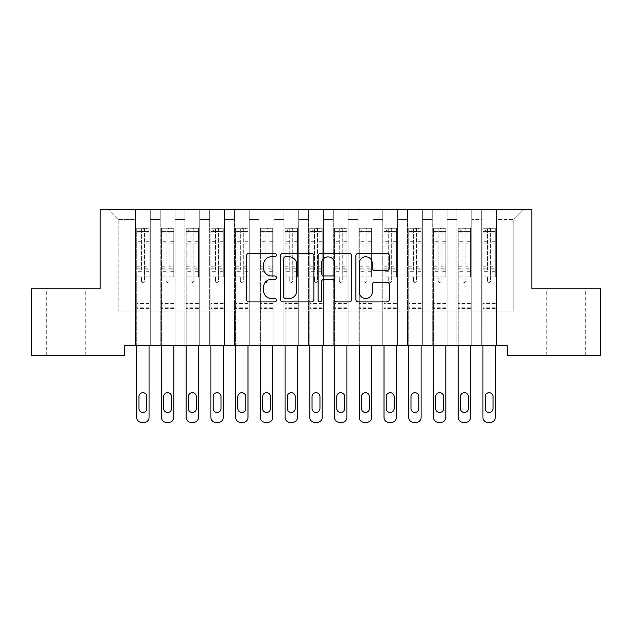 <?xml version="1.0" encoding="UTF-8"?>
<svg xmlns="http://www.w3.org/2000/svg" width="632" height="632" viewBox="0 0 632 632"><rect width="100%" height="100%" fill="white"/><g stroke="black" fill="none" stroke-linecap="round" stroke-linejoin="round"><path stroke-width="0.47" stroke-dasharray="3.16 2.37" d="M276.429 255.067A1.698 1.698 0 0 0 274.73 253.369L248.945 253.369A2.425 2.425 0 0 0 246.512 255.794L246.512 299.489A2.425 2.425 0 0 0 248.945 301.914L274.73 301.914A1.698 1.698 0 0 0 276.429 300.216A1.698 1.698 0 0 0 274.73 298.517L271.397 298.517A7.766 7.766 0 0 1 263.631 290.752L263.631 287.11A7.766 7.766 0 0 1 271.397 279.344L274.73 279.344A1.698 1.698 0 0 0 276.429 277.646A1.698 1.698 0 0 0 274.73 275.947L271.397 275.947A7.766 7.766 0 0 1 263.631 268.173L263.631 264.532A7.766 7.766 0 0 1 271.397 256.766L274.73 256.766A1.698 1.698 0 0 0 276.429 255.067M566.027 288.769L546.735 288.769L566.027 288.769M566.027 355.547L546.735 355.547L566.027 355.547M65.973 288.769L85.265 288.769L65.973 288.769M65.973 355.547L85.265 355.547L65.973 355.547M531.899 209.634L100.101 209.634L100.101 288.769L31.6 288.769L31.6 355.547L124.836 355.547L124.836 345.649L507.164 345.649L507.164 355.547L600.4 355.547L600.4 288.769L531.899 288.769L531.899 209.634M481.695 209.634L523.738 209.634L496.531 209.634L496.531 311.031L513.84 311.031L496.531 311.031L496.531 219.525L513.84 219.525L496.531 219.525L496.531 209.634L496.531 345.649L496.531 209.634L481.695 209.634L481.695 311.031L481.695 219.525L471.804 219.525L481.695 219.525L481.695 209.634L481.695 345.649L496.531 345.649L496.531 311.031L496.531 345.649L481.695 345.649L496.531 345.649L481.695 345.649L481.695 209.634M456.96 209.634L471.804 209.634L471.804 311.031L481.695 311.031L471.804 311.031L471.804 209.634L471.804 345.649L471.804 209.634L447.069 209.634L456.96 209.634L456.96 311.031L456.96 219.525L447.069 219.525L456.96 219.525L456.96 209.634L456.96 345.649L471.804 345.649L471.804 311.031L471.804 345.649L456.96 345.649L471.804 345.649L456.96 345.649L456.96 209.634M432.233 209.634L447.069 209.634L447.069 311.031L456.96 311.031L447.069 311.031L447.069 209.634L447.069 345.649L447.069 209.634L422.342 209.634L432.233 209.634L432.233 311.031L432.233 219.525L422.342 219.525L432.233 219.525L432.233 209.634L432.233 345.649L447.069 345.649L447.069 311.031L447.069 345.649L432.233 345.649L447.069 345.649L432.233 345.649L432.233 209.634M407.506 209.634L422.342 209.634L422.342 311.031L432.233 311.031L422.342 311.031L422.342 209.634L422.342 345.649L422.342 209.634L397.607 209.634L407.506 209.634L407.506 311.031L407.506 219.525L397.607 219.525L407.506 219.525L407.506 209.634L407.506 345.649L422.342 345.649L422.342 311.031L422.342 345.649L407.506 345.649L422.342 345.649L407.506 345.649L407.506 209.634M382.771 209.634L397.607 209.634L397.607 311.031L407.506 311.031L397.607 311.031L397.607 209.634L397.607 345.649L397.607 209.634L372.88 209.634L382.771 209.634L382.771 311.031L382.771 219.525L372.88 219.525L382.771 219.525L382.771 209.634L382.771 345.649L397.607 345.649L397.607 311.031L397.607 345.649L382.771 345.649L397.607 345.649L382.771 345.649L382.771 209.634M358.044 209.634L372.88 209.634L372.88 311.031L382.771 311.031L372.88 311.031L372.88 209.634L372.88 345.649L372.88 209.634L348.153 209.634L358.044 209.634L358.044 311.031L358.044 219.525L348.153 219.525L358.044 219.525L358.044 209.634L358.044 345.649L372.88 345.649L372.88 311.031L372.88 345.649L358.044 345.649L372.88 345.649L358.044 345.649L358.044 209.634M333.309 209.634L348.153 209.634L348.153 311.031L358.044 311.031L348.153 311.031L348.153 209.634L348.153 345.649L348.153 209.634L323.418 209.634L333.309 209.634L333.309 311.031L333.309 219.525L323.418 219.525L333.309 219.525L333.309 209.634L333.309 345.649L348.153 345.649L348.153 311.031L348.153 345.649L333.309 345.649L348.153 345.649L333.309 345.649L333.309 209.634M308.582 209.634L323.418 209.634L323.418 311.031L333.309 311.031L323.418 311.031L323.418 209.634L323.418 345.649L323.418 209.634L298.691 209.634L308.582 209.634L308.582 311.031L308.582 219.525L298.691 219.525L308.582 219.525L308.582 209.634L308.582 345.649L323.418 345.649L323.418 311.031L323.418 345.649L308.582 345.649L323.418 345.649L308.582 345.649L308.582 209.634M283.847 209.634L298.691 209.634L298.691 311.031L308.582 311.031L298.691 311.031L298.691 209.634L298.691 345.649L298.691 209.634L273.956 209.634L283.847 209.634L283.847 311.031L283.847 219.525L273.956 219.525L283.847 219.525L283.847 209.634L283.847 345.649L298.691 345.649L298.691 311.031L298.691 345.649L283.847 345.649L298.691 345.649L283.847 345.649L283.847 209.634M259.12 209.634L273.956 209.634L273.956 311.031L283.847 311.031L273.956 311.031L273.956 209.634L273.956 345.649L273.956 209.634L249.229 209.634L259.12 209.634L259.12 311.031L259.12 219.525L249.229 219.525L259.12 219.525L259.12 209.634L259.12 345.649L273.956 345.649L273.956 311.031L273.956 345.649L259.12 345.649L273.956 345.649L259.12 345.649L259.12 209.634M234.393 209.634L249.229 209.634L249.229 311.031L259.12 311.031L249.229 311.031L249.229 209.634L249.229 345.649L249.229 209.634L224.494 209.634L234.393 209.634L234.393 311.031L234.393 219.525L224.494 219.525L234.393 219.525L234.393 209.634L234.393 345.649L249.229 345.649L249.229 311.031L249.229 345.649L234.393 345.649L249.229 345.649L234.393 345.649L234.393 209.634M209.658 209.634L224.494 209.634L224.494 311.031L234.393 311.031L224.494 311.031L224.494 209.634L224.494 345.649L224.494 209.634L199.767 209.634L209.658 209.634L209.658 311.031L209.658 219.525L199.767 219.525L209.658 219.525L209.658 209.634L209.658 345.649L224.494 345.649L224.494 311.031L224.494 345.649L209.658 345.649L224.494 345.649L209.658 345.649L209.658 209.634M184.931 209.634L199.767 209.634L199.767 311.031L209.658 311.031L199.767 311.031L199.767 209.634L199.767 345.649L199.767 209.634L175.04 209.634L184.931 209.634L184.931 311.031L184.931 219.525L175.04 219.525L184.931 219.525L184.931 209.634L184.931 345.649L199.767 345.649L199.767 311.031L199.767 345.649L184.931 345.649L199.767 345.649L184.931 345.649L184.931 209.634M160.196 209.634L175.04 209.634L175.04 311.031L184.931 311.031L175.04 311.031L175.04 209.634L175.04 345.649L175.04 209.634L150.305 209.634L160.196 209.634L160.196 311.031L160.196 219.525L150.305 219.525L160.196 219.525L160.196 209.634L160.196 345.649L175.04 345.649L175.04 311.031L175.04 345.649L160.196 345.649L175.04 345.649L160.196 345.649L160.196 209.634M135.469 209.634L150.305 209.634L150.305 311.031L160.196 311.031L150.305 311.031L150.305 209.634L150.305 345.649L150.305 209.634L108.262 209.634L135.469 209.634L135.469 311.031L135.469 219.525L118.16 219.525L135.469 219.525L135.469 209.634L135.469 345.649L150.305 345.649L150.305 311.031L150.305 345.649L135.469 345.649L150.305 345.649L135.469 345.649L135.469 209.634M513.84 311.031L513.84 219.525L523.738 209.634L513.84 219.525L513.84 311.031M118.16 311.031L135.469 311.031L118.16 311.031L118.16 219.525L108.262 209.634L118.16 219.525L118.16 311.031M481.695 311.031L496.531 311.031L481.695 311.031L481.695 345.649L481.695 311.031M456.96 311.031L471.804 311.031L456.96 311.031L456.96 345.649L456.96 311.031M432.233 311.031L447.069 311.031L432.233 311.031L432.233 345.649L432.233 311.031M407.506 311.031L422.342 311.031L407.506 311.031L407.506 345.649L407.506 311.031M382.771 311.031L397.607 311.031L382.771 311.031L382.771 345.649L382.771 311.031M358.044 311.031L372.88 311.031L358.044 311.031L358.044 345.649L358.044 311.031M333.309 311.031L348.153 311.031L333.309 311.031L333.309 345.649L333.309 311.031M308.582 311.031L323.418 311.031L308.582 311.031L308.582 345.649L308.582 311.031M283.847 311.031L298.691 311.031L283.847 311.031L283.847 345.649L283.847 311.031M259.12 311.031L273.956 311.031L259.12 311.031L259.12 345.649L259.12 311.031M234.393 311.031L249.229 311.031L234.393 311.031L234.393 345.649L234.393 311.031M209.658 311.031L224.494 311.031L209.658 311.031L209.658 345.649L209.658 311.031M184.931 311.031L199.767 311.031L184.931 311.031L184.931 345.649L184.931 311.031M160.196 311.031L175.04 311.031L160.196 311.031L160.196 345.649L160.196 311.031M135.469 311.031L150.305 311.031L135.469 311.031L135.469 345.649L135.469 311.031M313.875 299.489L313.875 255.794A2.425 2.425 0 0 0 311.45 253.369L282.804 253.369A2.425 2.425 0 0 0 280.379 255.794L280.379 299.489A2.425 2.425 0 0 0 282.804 301.914L311.45 301.914A2.425 2.425 0 0 0 313.875 299.489M285.474 256.766A1.698 1.698 0 0 0 283.776 258.464L283.776 296.819A1.698 1.698 0 0 0 285.474 298.517L288.998 298.517A7.766 7.766 0 0 0 296.764 290.752L296.764 264.532A7.766 7.766 0 0 0 288.998 256.766L285.474 256.766M320.55 253.369L349.196 253.369A2.425 2.425 0 0 1 351.621 255.794L351.621 299.489A2.425 2.425 0 0 1 349.196 301.914L336.935 301.914A2.425 2.425 0 0 1 334.51 299.489L334.51 281.769A2.425 2.425 0 0 0 332.084 279.344L323.947 279.344A2.425 2.425 0 0 0 321.522 281.769L321.522 300.216A1.698 1.698 0 0 1 319.824 301.914A1.698 1.698 0 0 1 318.125 300.216L318.125 255.794A2.425 2.425 0 0 1 320.55 253.369M334.51 263.378A6.494 6.494 0 0 0 328.016 256.892A6.494 6.494 0 0 0 321.522 263.378L321.522 273.514A2.425 2.425 0 0 0 323.947 275.947L332.084 275.947A2.425 2.425 0 0 0 334.51 273.514L334.51 263.378M374.681 270.48L386.942 270.48A2.425 2.425 0 0 0 389.367 268.055L389.367 255.794A2.425 2.425 0 0 0 386.942 253.369L358.297 253.369A2.425 2.425 0 0 0 355.871 255.794L355.871 299.489A2.425 2.425 0 0 0 358.297 301.914L386.942 301.914A2.425 2.425 0 0 0 389.367 299.489L389.367 284.684A2.425 2.425 0 0 0 386.942 282.259L374.681 282.259A2.425 2.425 0 0 0 372.256 284.684L372.256 292.024A6.494 6.494 0 0 1 365.762 298.517A6.494 6.494 0 0 1 359.268 292.024L359.268 263.26A6.494 6.494 0 0 1 365.762 256.766A6.494 6.494 0 0 1 372.256 263.26L372.256 268.055A2.425 2.425 0 0 0 374.681 270.48M141.402 280.908A1.485 1.485 0 0 0 142.887 282.393A1.485 1.485 0 0 1 141.402 280.908L141.402 276.895L141.402 280.908M149.01 228.231L146.6 228.231L146.6 231.446L149.073 231.446L149.073 228.231L136.702 228.231L136.702 417.42A4.945 4.945 0 0 0 141.647 422.366L144.12 422.366A4.945 4.945 0 0 0 149.073 417.42L149.073 345.649M136.702 228.231L136.702 345.649M149.073 231.446L149.073 276.895L144.373 276.895L144.373 280.908A1.485 1.485 0 0 1 142.887 282.393A1.485 1.485 0 0 0 144.373 280.908L144.373 266.799L149.073 266.799M149.073 228.231L149.073 276.895L144.373 276.895L144.373 228.539L141.402 228.539L141.402 269.896L136.702 269.896M146.6 228.231L136.765 228.231M146.6 231.446L139.174 231.446L139.174 228.231M136.702 231.446L149.01 231.446M136.765 231.446L139.174 231.446M136.702 266.799L141.402 266.799L141.402 232.094C142.39 231.233 143.377 231.233 144.373 232.094L144.373 266.799M138.929 408.517A3.958 3.958 0 0 0 142.887 412.475A3.958 3.958 0 0 0 146.845 408.517L146.845 396.643A3.958 3.958 0 0 0 142.887 392.685A3.958 3.958 0 0 0 138.929 396.643L138.929 408.517M141.402 266.799L141.402 269.896M149.073 308.606L136.702 308.606M141.402 232.094L141.402 228.539M144.373 232.094L144.373 228.539M166.137 280.908A1.485 1.485 0 0 0 167.614 282.393A1.485 1.485 0 0 1 166.137 280.908L166.137 276.895L166.137 280.908M173.737 228.231L171.327 228.231L171.327 231.446L173.8 231.446L173.8 228.231L161.436 228.231L161.436 417.42A4.945 4.945 0 0 0 166.382 422.366L168.855 422.366A4.945 4.945 0 0 0 173.8 417.42L173.8 345.649M161.436 228.231L161.436 345.649M173.8 231.446L173.8 276.895L169.1 276.895L169.1 280.908A1.485 1.485 0 0 1 167.614 282.393A1.485 1.485 0 0 0 169.1 280.908L169.1 266.799L173.8 266.799M173.8 228.231L173.8 276.895L169.1 276.895L169.1 228.539L166.137 228.539L166.137 269.896L161.436 269.896M171.327 228.231L161.5 228.231M171.327 231.446L163.909 231.446L163.909 228.231M161.436 231.446L173.737 231.446M161.5 231.446L163.909 231.446M161.436 266.799L166.137 266.799L166.137 232.094C167.117 231.233 168.112 231.233 169.1 232.094L169.1 266.799M163.664 408.517A3.958 3.958 0 0 0 167.614 412.475A3.958 3.958 0 0 0 171.572 408.517L171.572 396.643A3.958 3.958 0 0 0 167.614 392.685A3.958 3.958 0 0 0 163.664 396.643L163.664 408.517M166.137 266.799L166.137 269.896M173.8 308.606L161.436 308.606M166.137 232.094L166.137 228.539M169.1 232.094L169.1 228.539M190.864 280.908A1.485 1.485 0 0 0 192.349 282.393A1.485 1.485 0 0 1 190.864 280.908L190.864 276.895L190.864 280.908M198.472 228.231L196.054 228.231L196.054 231.446L198.527 231.446L198.527 228.231L186.163 228.231L186.163 417.42A4.945 4.945 0 0 0 191.109 422.366L193.582 422.366A4.945 4.945 0 0 0 198.527 417.42L198.527 345.649M186.163 228.231L186.163 345.649M198.527 231.446L198.527 276.895L193.834 276.895L193.834 280.908A1.485 1.485 0 0 1 192.349 282.393A1.485 1.485 0 0 0 193.834 280.908L193.834 266.799L198.527 266.799M198.527 228.231L198.527 276.895L193.834 276.895L193.834 228.539L190.864 228.539L190.864 269.896L186.163 269.896M196.054 228.231L186.227 228.231M196.054 231.446L188.636 231.446L188.636 228.231M186.163 231.446L198.472 231.446M186.227 231.446L188.636 231.446M186.163 266.799L190.864 266.799L190.864 232.094C191.852 231.233 192.839 231.233 193.834 232.094L193.834 266.799M188.391 408.517A3.958 3.958 0 0 0 192.349 412.475A3.958 3.958 0 0 0 196.307 408.517L196.307 396.643A3.958 3.958 0 0 0 192.349 392.685A3.958 3.958 0 0 0 188.391 396.643L188.391 408.517M190.864 266.799L190.864 269.896M198.527 308.606L186.163 308.606M190.864 232.094L190.864 228.539M193.834 232.094L193.834 228.539M215.591 280.908A1.485 1.485 0 0 0 217.076 282.393A1.485 1.485 0 0 1 215.591 280.908L215.591 276.895L215.591 280.908M223.199 228.231L220.789 228.231L220.789 231.446L223.262 231.446L223.262 228.231L210.898 228.231L210.898 417.42A4.945 4.945 0 0 0 215.844 422.366L218.317 422.366A4.945 4.945 0 0 0 223.262 417.42L223.262 345.649M210.898 228.231L210.898 345.649M223.262 231.446L223.262 276.895L218.561 276.895L218.561 280.908A1.485 1.485 0 0 1 217.076 282.393A1.485 1.485 0 0 0 218.561 280.908L218.561 266.799L223.262 266.799M223.262 228.231L223.262 276.895L218.561 276.895L218.561 228.539L215.591 228.539L215.591 269.896L210.898 269.896M220.789 228.231L210.954 228.231M220.789 231.446L213.371 231.446L213.371 228.231M210.898 231.446L223.199 231.446M210.954 231.446L213.371 231.446M210.898 266.799L215.591 266.799L215.591 232.094C216.578 231.233 217.574 231.233 218.561 232.094L218.561 266.799M213.118 408.517A3.958 3.958 0 0 0 217.076 412.475A3.958 3.958 0 0 0 221.034 408.517L221.034 396.643A3.958 3.958 0 0 0 217.076 392.685A3.958 3.958 0 0 0 213.118 396.643L213.118 408.517M215.591 266.799L215.591 269.896M223.262 308.606L210.898 308.606M215.591 232.094L215.591 228.539M218.561 232.094L218.561 228.539M240.326 280.908A1.485 1.485 0 0 0 241.811 282.393A1.485 1.485 0 0 1 240.326 280.908L240.326 276.895L240.326 280.908M247.926 228.231L245.516 228.231L245.516 231.446L247.989 231.446L247.989 228.231L235.625 228.231L235.625 417.42A4.945 4.945 0 0 0 240.571 422.366L243.043 422.366A4.945 4.945 0 0 0 247.989 417.42L247.989 345.649M235.625 228.231L235.625 345.649M247.989 231.446L247.989 276.895L243.296 276.895L243.296 280.908A1.485 1.485 0 0 1 241.811 282.393A1.485 1.485 0 0 0 243.296 280.908L243.296 266.799L247.989 266.799M247.989 228.231L247.989 276.895L243.296 276.895L243.296 228.539L240.326 228.539L240.326 269.896L235.625 269.896M245.516 228.231L235.689 228.231M245.516 231.446L238.098 231.446L238.098 228.231M235.625 231.446L247.926 231.446M235.689 231.446L238.098 231.446M235.625 266.799L240.326 266.799L240.326 232.094C241.313 231.233 242.301 231.233 243.296 232.094L243.296 266.799M237.853 408.517A3.958 3.958 0 0 0 241.811 412.475A3.958 3.958 0 0 0 245.769 408.517L245.769 396.643A3.958 3.958 0 0 0 241.811 392.685A3.958 3.958 0 0 0 237.853 396.643L237.853 408.517M240.326 266.799L240.326 269.896M247.989 308.606L235.625 308.606M240.326 232.094L240.326 228.539M243.296 232.094L243.296 228.539M265.053 280.908A1.485 1.485 0 0 0 266.538 282.393A1.485 1.485 0 0 1 265.053 280.908L265.053 276.895L265.053 280.908M272.661 228.231L270.251 228.231L270.251 231.446L272.724 231.446L272.724 228.231L260.36 228.231L260.36 417.42A4.945 4.945 0 0 0 265.306 422.366L267.778 422.366A4.945 4.945 0 0 0 272.724 417.42L272.724 345.649M260.36 228.231L260.36 345.649M272.724 231.446L272.724 276.895L268.023 276.895L268.023 280.908A1.485 1.485 0 0 1 266.538 282.393A1.485 1.485 0 0 0 268.023 280.908L268.023 266.799L272.724 266.799M272.724 228.231L272.724 276.895L268.023 276.895L268.023 228.539L265.053 228.539L265.053 269.896L260.36 269.896M270.251 228.231L260.416 228.231M270.251 231.446L262.833 231.446L262.833 228.231M260.36 231.446L272.661 231.446M260.416 231.446L262.833 231.446M260.36 266.799L265.053 266.799L265.053 232.094C266.04 231.233 267.028 231.233 268.023 232.094L268.023 266.799M262.58 408.517A3.958 3.958 0 0 0 266.538 412.475A3.958 3.958 0 0 0 270.496 408.517L270.496 396.643A3.958 3.958 0 0 0 266.538 392.685A3.958 3.958 0 0 0 262.58 396.643L262.58 408.517M265.053 266.799L265.053 269.896M272.724 308.606L260.36 308.606M265.053 232.094L265.053 228.539M268.023 232.094L268.023 228.539M289.788 280.908A1.485 1.485 0 0 0 291.273 282.393A1.485 1.485 0 0 1 289.788 280.908L289.788 276.895L289.788 280.908M297.388 228.231L294.978 228.231L294.978 231.446L297.451 231.446L297.451 228.231L285.087 228.231L285.087 417.42A4.945 4.945 0 0 0 290.033 422.366L292.505 422.366A4.945 4.945 0 0 0 297.451 417.42L297.451 345.649M285.087 228.231L285.087 345.649M297.451 231.446L297.451 276.895L292.75 276.895L292.75 280.908A1.485 1.485 0 0 1 291.273 282.393A1.485 1.485 0 0 0 292.75 280.908L292.75 266.799L297.451 266.799M297.451 228.231L297.451 276.895L292.75 276.895L292.75 228.539L289.788 228.539L289.788 269.896L285.087 269.896M294.978 228.231L285.151 228.231M294.978 231.446L287.56 231.446L287.56 228.231M285.087 231.446L297.388 231.446M285.151 231.446L287.56 231.446M285.087 266.799L289.788 266.799L289.788 232.094C290.775 231.233 291.763 231.233 292.75 232.094L292.75 266.799M287.315 408.517A3.958 3.958 0 0 0 291.273 412.475A3.958 3.958 0 0 0 295.223 408.517L295.223 396.643A3.958 3.958 0 0 0 291.273 392.685A3.958 3.958 0 0 0 287.315 396.643L287.315 408.517M289.788 266.799L289.788 269.896M297.451 308.606L285.087 308.606M289.788 232.094L289.788 228.539M292.75 232.094L292.75 228.539M314.515 280.908A1.485 1.485 0 0 0 316 282.393A1.485 1.485 0 0 1 314.515 280.908L314.515 276.895L314.515 280.908M322.123 228.231L319.713 228.231L319.713 231.446L322.186 231.446L322.186 228.231L309.814 228.231L309.814 417.42A4.945 4.945 0 0 0 314.76 422.366L317.24 422.366A4.945 4.945 0 0 0 322.186 417.42L322.186 345.649M309.814 228.231L309.814 345.649M322.186 231.446L322.186 276.895L317.485 276.895L317.485 280.908A1.485 1.485 0 0 1 316 282.393A1.485 1.485 0 0 0 317.485 280.908L317.485 266.799L322.186 266.799M322.186 228.231L322.186 276.895L317.485 276.895L317.485 228.539L314.515 228.539L314.515 269.896L309.814 269.896M319.713 228.231L309.877 228.231M319.713 231.446L312.287 231.446L312.287 228.231M309.814 231.446L322.123 231.446M309.877 231.446L312.287 231.446M309.814 266.799L314.515 266.799L314.515 232.094C315.502 231.233 316.49 231.233 317.485 232.094L317.485 266.799M312.042 408.517A3.958 3.958 0 0 0 316 412.475A3.958 3.958 0 0 0 319.958 408.517L319.958 396.643A3.958 3.958 0 0 0 316 392.685A3.958 3.958 0 0 0 312.042 396.643L312.042 408.517M314.515 266.799L314.515 269.896M322.186 308.606L309.814 308.606M314.515 232.094L314.515 228.539M317.485 232.094L317.485 228.539M339.25 280.908A1.485 1.485 0 0 0 340.727 282.393A1.485 1.485 0 0 1 339.25 280.908L339.25 276.895L339.25 280.908M346.85 228.231L344.44 228.231L344.44 231.446L346.913 231.446L346.913 228.231L334.549 228.231L334.549 417.42A4.945 4.945 0 0 0 339.495 422.366L341.967 422.366A4.945 4.945 0 0 0 346.913 417.42L346.913 345.649M334.549 228.231L334.549 345.649M346.913 231.446L346.913 276.895L342.212 276.895L342.212 280.908A1.485 1.485 0 0 1 340.727 282.393A1.485 1.485 0 0 0 342.212 280.908L342.212 266.799L346.913 266.799M346.913 228.231L346.913 276.895L342.212 276.895L342.212 228.539L339.25 228.539L339.25 269.896L334.549 269.896M344.44 228.231L334.612 228.231M344.44 231.446L337.022 231.446L337.022 228.231M334.549 231.446L346.85 231.446M334.612 231.446L337.022 231.446M334.549 266.799L339.25 266.799L339.25 232.094C340.237 231.233 341.225 231.233 342.212 232.094L342.212 266.799M336.777 408.517A3.958 3.958 0 0 0 340.727 412.475A3.958 3.958 0 0 0 344.685 408.517L344.685 396.643A3.958 3.958 0 0 0 340.727 392.685A3.958 3.958 0 0 0 336.777 396.643L336.777 408.517M339.25 266.799L339.25 269.896M346.913 308.606L334.549 308.606M339.25 232.094L339.25 228.539M342.212 232.094L342.212 228.539M363.977 280.908A1.485 1.485 0 0 0 365.462 282.393A1.485 1.485 0 0 1 363.977 280.908L363.977 276.895L363.977 280.908M371.584 228.231L369.167 228.231L369.167 231.446L371.64 231.446L371.64 228.231L359.276 228.231L359.276 417.42A4.945 4.945 0 0 0 364.222 422.366L366.694 422.366A4.945 4.945 0 0 0 371.64 417.42L371.64 345.649M359.276 228.231L359.276 345.649M371.64 231.446L371.64 276.895L366.947 276.895L366.947 280.908A1.485 1.485 0 0 1 365.462 282.393A1.485 1.485 0 0 0 366.947 280.908L366.947 266.799L371.64 266.799M371.64 228.231L371.64 276.895L366.947 276.895L366.947 228.539L363.977 228.539L363.977 269.896L359.276 269.896M369.167 228.231L359.339 228.231M369.167 231.446L361.749 231.446L361.749 228.231M359.276 231.446L371.584 231.446M359.339 231.446L361.749 231.446M359.276 266.799L363.977 266.799L363.977 232.094C364.964 231.233 365.952 231.233 366.947 232.094L366.947 266.799M361.504 408.517A3.958 3.958 0 0 0 365.462 412.475A3.958 3.958 0 0 0 369.42 408.517L369.42 396.643A3.958 3.958 0 0 0 365.462 392.685A3.958 3.958 0 0 0 361.504 396.643L361.504 408.517M363.977 266.799L363.977 269.896M371.64 308.606L359.276 308.606M363.977 232.094L363.977 228.539M366.947 232.094L366.947 228.539M388.704 280.908A1.485 1.485 0 0 0 390.189 282.393A1.485 1.485 0 0 1 388.704 280.908L388.704 276.895L388.704 280.908M396.311 228.231L393.902 228.231L393.902 231.446L396.375 231.446L396.375 228.231L384.011 228.231L384.011 417.42A4.945 4.945 0 0 0 388.957 422.366L391.429 422.366A4.945 4.945 0 0 0 396.375 417.42L396.375 345.649M384.011 228.231L384.011 345.649M396.375 231.446L396.375 276.895L391.674 276.895L391.674 280.908A1.485 1.485 0 0 1 390.189 282.393A1.485 1.485 0 0 0 391.674 280.908L391.674 266.799L396.375 266.799M396.375 228.231L396.375 276.895L391.674 276.895L391.674 228.539L388.704 228.539L388.704 269.896L384.011 269.896M393.902 228.231L384.074 228.231M393.902 231.446L386.484 231.446L386.484 228.231M384.011 231.446L396.311 231.446M384.074 231.446L386.484 231.446M384.011 266.799L388.704 266.799L388.704 232.094C389.691 231.233 390.687 231.233 391.674 232.094L391.674 266.799M386.231 408.517A3.958 3.958 0 0 0 390.189 412.475A3.958 3.958 0 0 0 394.147 408.517L394.147 396.643A3.958 3.958 0 0 0 390.189 392.685A3.958 3.958 0 0 0 386.231 396.643L386.231 408.517M388.704 266.799L388.704 269.896M396.375 308.606L384.011 308.606M388.704 232.094L388.704 228.539M391.674 232.094L391.674 228.539M413.439 280.908A1.485 1.485 0 0 0 414.924 282.393A1.485 1.485 0 0 1 413.439 280.908L413.439 276.895L413.439 280.908M421.046 228.231L418.629 228.231L418.629 231.446L421.102 231.446L421.102 228.231L408.738 228.231L408.738 417.42A4.945 4.945 0 0 0 413.683 422.366L416.156 422.366A4.945 4.945 0 0 0 421.102 417.42L421.102 345.649M408.738 228.231L408.738 345.649M421.102 231.446L421.102 276.895L416.409 276.895L416.409 280.908A1.485 1.485 0 0 1 414.924 282.393A1.485 1.485 0 0 0 416.409 280.908L416.409 266.799L421.102 266.799M421.102 228.231L421.102 276.895L416.409 276.895L416.409 228.539L413.439 228.539L413.439 269.896L408.738 269.896M418.629 228.231L408.801 228.231M418.629 231.446L411.211 231.446L411.211 228.231M408.738 231.446L421.046 231.446M408.801 231.446L411.211 231.446M408.738 266.799L413.439 266.799L413.439 232.094C414.426 231.233 415.414 231.233 416.409 232.094L416.409 266.799M410.966 408.517A3.958 3.958 0 0 0 414.924 412.475A3.958 3.958 0 0 0 418.882 408.517L418.882 396.643A3.958 3.958 0 0 0 414.924 392.685A3.958 3.958 0 0 0 410.966 396.643L410.966 408.517M413.439 266.799L413.439 269.896M421.102 308.606L408.738 308.606M413.439 232.094L413.439 228.539M416.409 232.094L416.409 228.539M438.166 280.908A1.485 1.485 0 0 0 439.651 282.393A1.485 1.485 0 0 1 438.166 280.908L438.166 276.895L438.166 280.908M445.773 228.231L443.364 228.231L443.364 231.446L445.837 231.446L445.837 228.231L433.473 228.231L433.473 417.42A4.945 4.945 0 0 0 438.418 422.366L440.891 422.366A4.945 4.945 0 0 0 445.837 417.42L445.837 345.649M433.473 228.231L433.473 345.649M445.837 231.446L445.837 276.895L441.136 276.895L441.136 280.908A1.485 1.485 0 0 1 439.651 282.393A1.485 1.485 0 0 0 441.136 280.908L441.136 266.799L445.837 266.799M445.837 228.231L445.837 276.895L441.136 276.895L441.136 228.539L438.166 228.539L438.166 269.896L433.473 269.896M443.364 228.231L433.528 228.231M443.364 231.446L435.946 231.446L435.946 228.231M433.473 231.446L445.773 231.446M433.528 231.446L435.946 231.446M433.473 266.799L438.166 266.799L438.166 232.094C439.153 231.233 440.141 231.233 441.136 232.094L441.136 266.799M435.693 408.517A3.958 3.958 0 0 0 439.651 412.475A3.958 3.958 0 0 0 443.609 408.517L443.609 396.643A3.958 3.958 0 0 0 439.651 392.685A3.958 3.958 0 0 0 435.693 396.643L435.693 408.517M438.166 266.799L438.166 269.896M445.837 308.606L433.473 308.606M438.166 232.094L438.166 228.539M441.136 232.094L441.136 228.539M462.901 280.908A1.485 1.485 0 0 0 464.386 282.393A1.485 1.485 0 0 1 462.901 280.908L462.901 276.895L462.901 280.908M470.5 228.231L468.091 228.231L468.091 231.446L470.563 231.446L470.563 228.231L458.2 228.231L458.2 417.42A4.945 4.945 0 0 0 463.145 422.366L465.618 422.366A4.945 4.945 0 0 0 470.563 417.42L470.563 345.649M458.2 228.231L458.2 345.649M470.563 231.446L470.563 276.895L465.863 276.895L465.863 280.908A1.485 1.485 0 0 1 464.386 282.393A1.485 1.485 0 0 0 465.863 280.908L465.863 266.799L470.563 266.799M470.563 228.231L470.563 276.895L465.863 276.895L465.863 228.539L462.901 228.539L462.901 269.896L458.2 269.896M468.091 228.231L458.263 228.231M468.091 231.446L460.673 231.446L460.673 228.231M458.2 231.446L470.5 231.446M458.263 231.446L460.673 231.446M458.2 266.799L462.901 266.799L462.901 232.094C463.888 231.233 464.876 231.233 465.863 232.094L465.863 266.799M460.428 408.517A3.958 3.958 0 0 0 464.386 412.475A3.958 3.958 0 0 0 468.336 408.517L468.336 396.643A3.958 3.958 0 0 0 464.386 392.685A3.958 3.958 0 0 0 460.428 396.643L460.428 408.517M462.901 266.799L462.901 269.896M470.563 308.606L458.2 308.606M462.901 232.094L462.901 228.539M465.863 232.094L465.863 228.539M487.627 280.908A1.485 1.485 0 0 0 489.113 282.393A1.485 1.485 0 0 1 487.627 280.908L487.627 276.895L487.627 280.908M495.235 228.231L492.826 228.231L492.826 231.446L495.298 231.446L495.298 228.231L482.927 228.231L482.927 417.42A4.945 4.945 0 0 0 487.88 422.366L490.353 422.366A4.945 4.945 0 0 0 495.298 417.42L495.298 345.649M482.927 228.231L482.927 345.649M495.298 231.446L495.298 276.895L490.598 276.895L490.598 280.908A1.485 1.485 0 0 1 489.113 282.393A1.485 1.485 0 0 0 490.598 280.908L490.598 266.799L495.298 266.799M495.298 228.231L495.298 276.895L490.598 276.895L490.598 228.539L487.627 228.539L487.627 269.896L482.927 269.896M492.826 228.231L482.99 228.231M492.826 231.446L485.4 231.446L485.4 228.231M482.927 231.446L495.235 231.446M482.99 231.446L485.4 231.446M482.927 266.799L487.627 266.799L487.627 232.094C488.615 231.233 489.603 231.233 490.598 232.094L490.598 266.799M485.155 408.517A3.958 3.958 0 0 0 489.113 412.475A3.958 3.958 0 0 0 493.071 408.517L493.071 396.643A3.958 3.958 0 0 0 489.113 392.685A3.958 3.958 0 0 0 485.155 396.643L485.155 408.517M487.627 266.799L487.627 269.896M495.298 308.606L482.927 308.606M487.627 232.094L487.627 228.539M490.598 232.094L490.598 228.539M141.402 241.298L136.702 241.298M136.702 243.059L141.402 243.059M141.402 276.895L136.702 276.895L141.402 276.895M149.073 303.415L136.702 303.415M141.402 271.302L136.702 271.302M149.073 271.302L144.373 271.302M136.702 268.205L141.402 268.205M144.373 268.205L149.073 268.205M149.073 269.896L144.373 269.896M149.073 241.298L144.373 241.298M144.373 243.059L149.073 243.059M141.402 231.194L136.702 231.194M136.702 232.955L141.402 232.955M149.073 231.194L144.373 231.194M144.373 232.955L149.073 232.955M149.073 307.215L136.702 307.215M166.137 241.298L161.436 241.298M161.436 243.059L166.137 243.059M166.137 276.895L161.436 276.895L166.137 276.895M173.8 303.415L161.436 303.415M166.137 271.302L161.436 271.302M173.8 271.302L169.1 271.302M161.436 268.205L166.137 268.205M169.1 268.205L173.8 268.205M173.8 269.896L169.1 269.896M173.8 241.298L169.1 241.298M169.1 243.059L173.8 243.059M166.137 231.194L161.436 231.194M161.436 232.955L166.137 232.955M173.8 231.194L169.1 231.194M169.1 232.955L173.8 232.955M173.8 307.215L161.436 307.215M190.864 241.298L186.163 241.298M186.163 243.059L190.864 243.059M190.864 276.895L186.163 276.895L190.864 276.895M198.527 303.415L186.163 303.415M190.864 271.302L186.163 271.302M198.527 271.302L193.834 271.302M186.163 268.205L190.864 268.205M193.834 268.205L198.527 268.205M198.527 269.896L193.834 269.896M198.527 241.298L193.834 241.298M193.834 243.059L198.527 243.059M190.864 231.194L186.163 231.194M186.163 232.955L190.864 232.955M198.527 231.194L193.834 231.194M193.834 232.955L198.527 232.955M198.527 307.215L186.163 307.215M215.591 241.298L210.898 241.298M210.898 243.059L215.591 243.059M215.591 276.895L210.898 276.895L215.591 276.895M223.262 303.415L210.898 303.415M215.591 271.302L210.898 271.302M223.262 271.302L218.561 271.302M210.898 268.205L215.591 268.205M218.561 268.205L223.262 268.205M223.262 269.896L218.561 269.896M223.262 241.298L218.561 241.298M218.561 243.059L223.262 243.059M215.591 231.194L210.898 231.194M210.898 232.955L215.591 232.955M223.262 231.194L218.561 231.194M218.561 232.955L223.262 232.955M223.262 307.215L210.898 307.215M240.326 241.298L235.625 241.298M235.625 243.059L240.326 243.059M240.326 276.895L235.625 276.895L240.326 276.895M247.989 303.415L235.625 303.415M240.326 271.302L235.625 271.302M247.989 271.302L243.296 271.302M235.625 268.205L240.326 268.205M243.296 268.205L247.989 268.205M247.989 269.896L243.296 269.896M247.989 241.298L243.296 241.298M243.296 243.059L247.989 243.059M240.326 231.194L235.625 231.194M235.625 232.955L240.326 232.955M247.989 231.194L243.296 231.194M243.296 232.955L247.989 232.955M247.989 307.215L235.625 307.215M265.053 241.298L260.36 241.298M260.36 243.059L265.053 243.059M265.053 276.895L260.36 276.895L265.053 276.895M272.724 303.415L260.36 303.415M265.053 271.302L260.36 271.302M272.724 271.302L268.023 271.302M260.36 268.205L265.053 268.205M268.023 268.205L272.724 268.205M272.724 269.896L268.023 269.896M272.724 241.298L268.023 241.298M268.023 243.059L272.724 243.059M265.053 231.194L260.36 231.194M260.36 232.955L265.053 232.955M272.724 231.194L268.023 231.194M268.023 232.955L272.724 232.955M272.724 307.215L260.36 307.215M289.788 241.298L285.087 241.298M285.087 243.059L289.788 243.059M289.788 276.895L285.087 276.895L289.788 276.895M297.451 303.415L285.087 303.415M289.788 271.302L285.087 271.302M297.451 271.302L292.75 271.302M285.087 268.205L289.788 268.205M292.75 268.205L297.451 268.205M297.451 269.896L292.75 269.896M297.451 241.298L292.75 241.298M292.75 243.059L297.451 243.059M289.788 231.194L285.087 231.194M285.087 232.955L289.788 232.955M297.451 231.194L292.75 231.194M292.75 232.955L297.451 232.955M297.451 307.215L285.087 307.215M314.515 241.298L309.814 241.298M309.814 243.059L314.515 243.059M314.515 276.895L309.814 276.895L314.515 276.895M322.186 303.415L309.814 303.415M314.515 271.302L309.814 271.302M322.186 271.302L317.485 271.302M309.814 268.205L314.515 268.205M317.485 268.205L322.186 268.205M322.186 269.896L317.485 269.896M322.186 241.298L317.485 241.298M317.485 243.059L322.186 243.059M314.515 231.194L309.814 231.194M309.814 232.955L314.515 232.955M322.186 231.194L317.485 231.194M317.485 232.955L322.186 232.955M322.186 307.215L309.814 307.215M339.25 241.298L334.549 241.298M334.549 243.059L339.25 243.059M339.25 276.895L334.549 276.895L339.25 276.895M346.913 303.415L334.549 303.415M339.25 271.302L334.549 271.302M346.913 271.302L342.212 271.302M334.549 268.205L339.25 268.205M342.212 268.205L346.913 268.205M346.913 269.896L342.212 269.896M346.913 241.298L342.212 241.298M342.212 243.059L346.913 243.059M339.25 231.194L334.549 231.194M334.549 232.955L339.25 232.955M346.913 231.194L342.212 231.194M342.212 232.955L346.913 232.955M346.913 307.215L334.549 307.215M363.977 241.298L359.276 241.298M359.276 243.059L363.977 243.059M363.977 276.895L359.276 276.895L363.977 276.895M371.64 303.415L359.276 303.415M363.977 271.302L359.276 271.302M371.64 271.302L366.947 271.302M359.276 268.205L363.977 268.205M366.947 268.205L371.64 268.205M371.64 269.896L366.947 269.896M371.64 241.298L366.947 241.298M366.947 243.059L371.64 243.059M363.977 231.194L359.276 231.194M359.276 232.955L363.977 232.955M371.64 231.194L366.947 231.194M366.947 232.955L371.64 232.955M371.64 307.215L359.276 307.215M388.704 241.298L384.011 241.298M384.011 243.059L388.704 243.059M388.704 276.895L384.011 276.895L388.704 276.895M396.375 303.415L384.011 303.415M388.704 271.302L384.011 271.302M396.375 271.302L391.674 271.302M384.011 268.205L388.704 268.205M391.674 268.205L396.375 268.205M396.375 269.896L391.674 269.896M396.375 241.298L391.674 241.298M391.674 243.059L396.375 243.059M388.704 231.194L384.011 231.194M384.011 232.955L388.704 232.955M396.375 231.194L391.674 231.194M391.674 232.955L396.375 232.955M396.375 307.215L384.011 307.215M413.439 241.298L408.738 241.298M408.738 243.059L413.439 243.059M413.439 276.895L408.738 276.895L413.439 276.895M421.102 303.415L408.738 303.415M413.439 271.302L408.738 271.302M421.102 271.302L416.409 271.302M408.738 268.205L413.439 268.205M416.409 268.205L421.102 268.205M421.102 269.896L416.409 269.896M421.102 241.298L416.409 241.298M416.409 243.059L421.102 243.059M413.439 231.194L408.738 231.194M408.738 232.955L413.439 232.955M421.102 231.194L416.409 231.194M416.409 232.955L421.102 232.955M421.102 307.215L408.738 307.215M438.166 241.298L433.473 241.298M433.473 243.059L438.166 243.059M438.166 276.895L433.473 276.895L438.166 276.895M445.837 303.415L433.473 303.415M438.166 271.302L433.473 271.302M445.837 271.302L441.136 271.302M433.473 268.205L438.166 268.205M441.136 268.205L445.837 268.205M445.837 269.896L441.136 269.896M445.837 241.298L441.136 241.298M441.136 243.059L445.837 243.059M438.166 231.194L433.473 231.194M433.473 232.955L438.166 232.955M445.837 231.194L441.136 231.194M441.136 232.955L445.837 232.955M445.837 307.215L433.473 307.215M462.901 241.298L458.2 241.298M458.2 243.059L462.901 243.059M462.901 276.895L458.2 276.895L462.901 276.895M470.563 303.415L458.2 303.415M462.901 271.302L458.2 271.302M470.563 271.302L465.863 271.302M458.2 268.205L462.901 268.205M465.863 268.205L470.563 268.205M470.563 269.896L465.863 269.896M470.563 241.298L465.863 241.298M465.863 243.059L470.563 243.059M462.901 231.194L458.2 231.194M458.2 232.955L462.901 232.955M470.563 231.194L465.863 231.194M465.863 232.955L470.563 232.955M470.563 307.215L458.2 307.215M487.627 241.298L482.927 241.298M482.927 243.059L487.627 243.059M487.627 276.895L482.927 276.895L487.627 276.895M495.298 303.415L482.927 303.415M487.627 271.302L482.927 271.302M495.298 271.302L490.598 271.302M482.927 268.205L487.627 268.205M490.598 268.205L495.298 268.205M495.298 269.896L490.598 269.896M495.298 241.298L490.598 241.298M490.598 243.059L495.298 243.059M487.627 231.194L482.927 231.194M482.927 232.955L487.627 232.955M495.298 231.194L490.598 231.194M490.598 232.955L495.298 232.955M495.298 307.215L482.927 307.215M546.735 355.547L546.735 288.769M46.689 355.547L46.689 288.769M85.265 355.547L85.265 288.769M585.311 355.547L585.311 288.769"/><path stroke-width="0.95" d="M276.429 255.067A1.698 1.698 0 0 0 274.73 253.369L248.945 253.369A2.425 2.425 0 0 0 246.512 255.794L246.512 299.489A2.425 2.425 0 0 0 248.945 301.914L274.73 301.914A1.698 1.698 0 0 0 276.429 300.216A1.698 1.698 0 0 0 274.73 298.517L271.397 298.517A7.766 7.766 0 0 1 263.631 290.752L263.631 287.11A7.766 7.766 0 0 1 271.397 279.344L274.73 279.344A1.698 1.698 0 0 0 276.429 277.646A1.698 1.698 0 0 0 274.73 275.947L271.397 275.947A7.766 7.766 0 0 1 263.631 268.173L263.631 264.532A7.766 7.766 0 0 1 271.397 256.766L274.73 256.766A1.698 1.698 0 0 0 276.429 255.067M386.942 270.48A2.425 2.425 0 0 0 389.367 268.055L389.367 255.794A2.425 2.425 0 0 0 386.942 253.369L358.297 253.369A2.425 2.425 0 0 0 355.871 255.794L355.871 299.489A2.425 2.425 0 0 0 358.297 301.914L386.942 301.914A2.425 2.425 0 0 0 389.367 299.489L389.367 284.684A2.425 2.425 0 0 0 386.942 282.259L374.681 282.259A2.425 2.425 0 0 0 372.256 284.684L372.256 292.024A6.494 6.494 0 0 1 365.762 298.517A6.494 6.494 0 0 1 359.268 292.024L359.268 263.26A6.494 6.494 0 0 1 365.762 256.766A6.494 6.494 0 0 1 372.256 263.26L372.256 268.055A2.425 2.425 0 0 0 374.681 270.48L386.942 270.48M507.164 345.649L124.836 345.649L124.836 355.547L31.6 355.547L31.6 288.769L100.101 288.769L100.101 209.634L531.899 209.634L531.899 288.769L600.4 288.769L600.4 355.547L507.164 355.547L507.164 345.649M313.875 255.794A2.425 2.425 0 0 0 311.45 253.369L282.804 253.369A2.425 2.425 0 0 0 280.379 255.794L280.379 299.489A2.425 2.425 0 0 0 282.804 301.914L311.45 301.914A2.425 2.425 0 0 0 313.875 299.489L313.875 255.794M320.55 253.369L349.196 253.369A2.425 2.425 0 0 1 351.621 255.794L351.621 299.489A2.425 2.425 0 0 1 349.196 301.914L336.935 301.914A2.425 2.425 0 0 1 334.51 299.489L334.51 281.769A2.425 2.425 0 0 0 332.084 279.344L323.947 279.344A2.425 2.425 0 0 0 321.522 281.769L321.522 300.216A1.698 1.698 0 0 1 319.824 301.914A1.698 1.698 0 0 1 318.125 300.216L318.125 255.794A2.425 2.425 0 0 1 320.55 253.369M285.474 256.766A1.698 1.698 0 0 0 283.776 258.464L283.776 296.819A1.698 1.698 0 0 0 285.474 298.517L288.998 298.517A7.766 7.766 0 0 0 296.764 290.752L296.764 264.532A7.766 7.766 0 0 0 288.998 256.766L285.474 256.766M334.51 263.378A6.494 6.494 0 0 0 328.016 256.892A6.494 6.494 0 0 0 321.522 263.378L321.522 273.514A2.425 2.425 0 0 0 323.947 275.947L332.084 275.947A2.425 2.425 0 0 0 334.51 273.514L334.51 263.378M149.073 345.649L149.073 417.42A4.945 4.945 0 0 1 144.12 422.366L141.647 422.366A4.945 4.945 0 0 1 136.702 417.42L136.702 345.649M146.845 408.517L146.845 396.643A3.958 3.958 0 0 0 142.887 392.685A3.958 3.958 0 0 0 138.929 396.643L138.929 408.517A3.958 3.958 0 0 0 142.887 412.475A3.958 3.958 0 0 0 146.845 408.517M173.8 345.649L173.8 417.42A4.945 4.945 0 0 1 168.855 422.366L166.382 422.366A4.945 4.945 0 0 1 161.436 417.42L161.436 345.649M171.572 408.517L171.572 396.643A3.958 3.958 0 0 0 167.614 392.685A3.958 3.958 0 0 0 163.664 396.643L163.664 408.517A3.958 3.958 0 0 0 167.614 412.475A3.958 3.958 0 0 0 171.572 408.517M198.527 345.649L198.527 417.42A4.945 4.945 0 0 1 193.582 422.366L191.109 422.366A4.945 4.945 0 0 1 186.163 417.42L186.163 345.649M196.307 408.517L196.307 396.643A3.958 3.958 0 0 0 192.349 392.685A3.958 3.958 0 0 0 188.391 396.643L188.391 408.517A3.958 3.958 0 0 0 192.349 412.475A3.958 3.958 0 0 0 196.307 408.517M223.262 345.649L223.262 417.42A4.945 4.945 0 0 1 218.317 422.366L215.844 422.366A4.945 4.945 0 0 1 210.898 417.42L210.898 345.649M221.034 408.517L221.034 396.643A3.958 3.958 0 0 0 217.076 392.685A3.958 3.958 0 0 0 213.118 396.643L213.118 408.517A3.958 3.958 0 0 0 217.076 412.475A3.958 3.958 0 0 0 221.034 408.517M247.989 345.649L247.989 417.42A4.945 4.945 0 0 1 243.043 422.366L240.571 422.366A4.945 4.945 0 0 1 235.625 417.42L235.625 345.649M245.769 408.517L245.769 396.643A3.958 3.958 0 0 0 241.811 392.685A3.958 3.958 0 0 0 237.853 396.643L237.853 408.517A3.958 3.958 0 0 0 241.811 412.475A3.958 3.958 0 0 0 245.769 408.517M272.724 345.649L272.724 417.42A4.945 4.945 0 0 1 267.778 422.366L265.306 422.366A4.945 4.945 0 0 1 260.36 417.42L260.36 345.649M270.496 408.517L270.496 396.643A3.958 3.958 0 0 0 266.538 392.685A3.958 3.958 0 0 0 262.58 396.643L262.58 408.517A3.958 3.958 0 0 0 266.538 412.475A3.958 3.958 0 0 0 270.496 408.517M297.451 345.649L297.451 417.42A4.945 4.945 0 0 1 292.505 422.366L290.033 422.366A4.945 4.945 0 0 1 285.087 417.42L285.087 345.649M295.223 408.517L295.223 396.643A3.958 3.958 0 0 0 291.273 392.685A3.958 3.958 0 0 0 287.315 396.643L287.315 408.517A3.958 3.958 0 0 0 291.273 412.475A3.958 3.958 0 0 0 295.223 408.517M322.186 345.649L322.186 417.42A4.945 4.945 0 0 1 317.24 422.366L314.76 422.366A4.945 4.945 0 0 1 309.814 417.42L309.814 345.649M319.958 408.517L319.958 396.643A3.958 3.958 0 0 0 316 392.685A3.958 3.958 0 0 0 312.042 396.643L312.042 408.517A3.958 3.958 0 0 0 316 412.475A3.958 3.958 0 0 0 319.958 408.517M346.913 345.649L346.913 417.42A4.945 4.945 0 0 1 341.967 422.366L339.495 422.366A4.945 4.945 0 0 1 334.549 417.42L334.549 345.649M344.685 408.517L344.685 396.643A3.958 3.958 0 0 0 340.727 392.685A3.958 3.958 0 0 0 336.777 396.643L336.777 408.517A3.958 3.958 0 0 0 340.727 412.475A3.958 3.958 0 0 0 344.685 408.517M371.64 345.649L371.64 417.42A4.945 4.945 0 0 1 366.694 422.366L364.222 422.366A4.945 4.945 0 0 1 359.276 417.42L359.276 345.649M369.42 408.517L369.42 396.643A3.958 3.958 0 0 0 365.462 392.685A3.958 3.958 0 0 0 361.504 396.643L361.504 408.517A3.958 3.958 0 0 0 365.462 412.475A3.958 3.958 0 0 0 369.42 408.517M396.375 345.649L396.375 417.42A4.945 4.945 0 0 1 391.429 422.366L388.957 422.366A4.945 4.945 0 0 1 384.011 417.42L384.011 345.649M394.147 408.517L394.147 396.643A3.958 3.958 0 0 0 390.189 392.685A3.958 3.958 0 0 0 386.231 396.643L386.231 408.517A3.958 3.958 0 0 0 390.189 412.475A3.958 3.958 0 0 0 394.147 408.517M421.102 345.649L421.102 417.42A4.945 4.945 0 0 1 416.156 422.366L413.683 422.366A4.945 4.945 0 0 1 408.738 417.42L408.738 345.649M418.882 408.517L418.882 396.643A3.958 3.958 0 0 0 414.924 392.685A3.958 3.958 0 0 0 410.966 396.643L410.966 408.517A3.958 3.958 0 0 0 414.924 412.475A3.958 3.958 0 0 0 418.882 408.517M445.837 345.649L445.837 417.42A4.945 4.945 0 0 1 440.891 422.366L438.418 422.366A4.945 4.945 0 0 1 433.473 417.42L433.473 345.649M443.609 408.517L443.609 396.643A3.958 3.958 0 0 0 439.651 392.685A3.958 3.958 0 0 0 435.693 396.643L435.693 408.517A3.958 3.958 0 0 0 439.651 412.475A3.958 3.958 0 0 0 443.609 408.517M470.563 345.649L470.563 417.42A4.945 4.945 0 0 1 465.618 422.366L463.145 422.366A4.945 4.945 0 0 1 458.2 417.42L458.2 345.649M468.336 408.517L468.336 396.643A3.958 3.958 0 0 0 464.386 392.685A3.958 3.958 0 0 0 460.428 396.643L460.428 408.517A3.958 3.958 0 0 0 464.386 412.475A3.958 3.958 0 0 0 468.336 408.517M495.298 345.649L495.298 417.42A4.945 4.945 0 0 1 490.353 422.366L487.88 422.366A4.945 4.945 0 0 1 482.927 417.42L482.927 345.649M493.071 408.517L493.071 396.643A3.958 3.958 0 0 0 489.113 392.685A3.958 3.958 0 0 0 485.155 396.643L485.155 408.517A3.958 3.958 0 0 0 489.113 412.475A3.958 3.958 0 0 0 493.071 408.517"/></g></svg>
